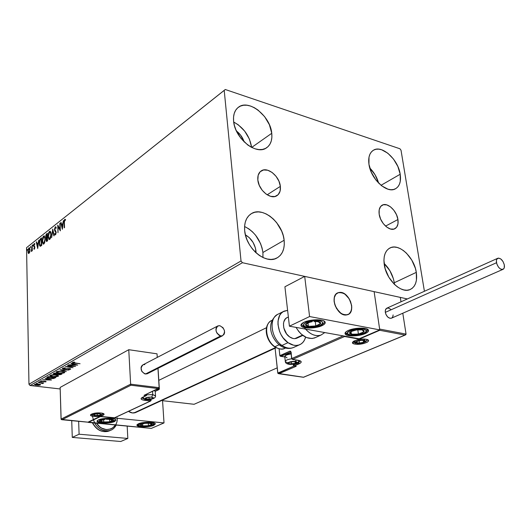 <?xml version="1.0" encoding="UTF-8"?>
<svg xmlns="http://www.w3.org/2000/svg" width="531" height="531" viewBox="0 0 531 531"><rect width="100%" height="100%" fill="white"/><g stroke="black" fill="none" stroke-linecap="round" stroke-linejoin="round"><path stroke-width="0.8" d="M397.938 219.522L385.559 226.106L397.938 219.522L397.971 223.923L396.591 227.288L393.982 229.087L390.537 229.034L386.78 227.115L383.296 223.624L380.621 219.091L379.18 214.232C378.61 209.659 379.658 206.612 382.333 205.099C387.517 202.145 396.79 210.774 397.938 219.522C398.562 224.195 397.48 227.295 394.699 228.815C389.548 231.649 380.269 222.987 379.18 214.232L379.194 209.791L380.641 206.466L383.296 204.74L386.747 204.873L390.458 206.818L393.876 210.283L396.504 214.736L397.938 219.522M280.355 186.374L267.166 194.797L280.355 186.374L280.089 191.114L278.164 194.678L274.866 196.53L270.671 196.351L266.217 194.167L262.208 190.284L259.261 185.312L257.847 180.029C257.475 175.655 258.65 172.582 261.371 170.796C267.651 166.495 279.532 176.338 280.355 186.374C280.78 190.881 279.552 194.034 276.684 195.833C270.445 199.941 258.577 190.071 257.847 180.029L258.172 175.25L260.177 171.725L263.535 169.966L267.73 170.232L272.118 172.456L276.047 176.299L278.934 181.177L280.355 186.374M262.911 252.49C260.907 240.404 254.794 231.742 244.579 226.498L248.926 228.927L252.457 231.801L255.643 235.286L260.542 243.543L262.075 248.01L262.911 252.49L284.138 240.251L262.911 252.49L262.958 257.522L262.911 252.49M244.672 230.66C244.068 222.429 246.391 216.701 251.648 213.475C262.971 206.36 282.704 222.887 284.138 240.251L284.291 244.658L283.693 248.734L282.373 252.331L280.368 255.305L277.746 257.535L274.6 258.936L271.056 259.44L267.239 259.015L263.303 257.681L259.4 255.477L255.69 252.484L252.325 248.82L249.431 244.632L247.141 240.085L245.528 235.366L244.672 230.66L244.599 226.166L245.302 222.051L246.756 218.487L248.893 215.593L251.621 213.489L254.834 212.241L258.398 211.896L262.181 212.446L266.044 213.874L269.834 216.11L273.412 219.077L276.658 222.662L281.669 231.118L283.255 235.684L284.138 240.251C284.915 248.926 282.426 254.887 276.664 258.139C265.473 264.624 245.846 248.01 244.672 230.66M378.643 183.155C376.977 177.334 374.016 172.27 369.768 167.962L375.112 174.872L378.643 183.155M400.208 174.248L380.999 185.306L400.208 174.248L400.274 181.363L399.412 184.323L397.984 186.72L396.046 188.459L393.657 189.474L390.916 189.72L387.922 189.175L381.643 185.81L375.809 179.883L371.342 172.303L368.952 164.285C368.069 157.302 369.609 152.589 373.578 150.134C382.054 144.744 398.25 159.592 400.208 174.248C401.23 181.502 399.611 186.368 395.363 188.85C386.98 193.908 370.744 178.98 368.952 164.285L369.012 157.083L369.961 154.149L371.481 151.82L373.499 150.173L375.935 149.271L378.703 149.145L381.683 149.782L387.842 153.233L393.498 159.074L397.832 166.435L400.208 174.248M394.281 282.751C392.927 275.144 389.528 268.699 384.092 263.416L389.887 270.704L393.358 278.662L394.281 282.751L416.304 272.363L394.281 282.751L394.493 284.443L394.281 282.751M384.245 264.571C383.216 256.042 385.221 250.459 390.265 247.824C399.272 243.211 414.253 257.495 416.304 272.363L416.437 280.142L415.581 283.468L414.147 286.236L412.175 288.34L409.746 289.694L406.938 290.238L403.872 289.939L400.653 288.811L397.414 286.886L394.287 284.244L388.845 277.222L385.201 268.852L383.92 260.462L384.238 256.685L385.187 253.38L386.721 250.678L388.772 248.674L391.261 247.446L394.088 247.028L397.142 247.433L400.308 248.641L403.467 250.599L406.507 253.221L411.764 260.077L415.335 268.195L416.304 272.363C417.485 281.204 415.388 286.946 409.998 289.601C401.084 293.842 386.11 279.445 384.245 264.571M251.648 147.399C249.696 136.055 243.716 127.606 233.706 122.037L238.22 124.772L244.698 131.144L249.404 139.089L251.648 147.399M271.759 133.288L251.701 147.426L271.759 133.288L271.879 137.31L271.281 140.967L269.98 144.127L268.016 146.649L265.46 148.454L262.414 149.45L258.975 149.596L255.285 148.872L251.482 147.313L247.718 144.963L240.908 138.292L235.937 129.903L234.403 125.469L233.6 121.121C233.076 114.636 234.755 109.963 238.645 107.089C249.006 98.972 270.432 116.223 271.759 133.288C272.423 140.144 270.618 145.029 266.336 147.963C256.108 155.53 234.682 138.246 233.6 121.121L233.547 117.026L234.251 113.349L235.671 110.222L237.755 107.78L240.404 106.1L243.517 105.244L246.975 105.238L250.639 106.067L254.369 107.7L258.026 110.07L264.604 116.621L269.409 124.758L271.759 133.288M236.408 130.965C240.118 133.832 242.713 137.502 244.2 141.976L240.483 134.98L236.408 130.965M245.395 234.835C251.336 238.419 254.86 243.769 255.962 250.891L254.767 251.581L255.962 250.891L256.048 252.816L255.431 248.023L253.068 242.415L249.278 237.656L245.395 234.835M225.27 89.5L26.55 247.672L224.208 90.383L241.021 260.967L28.966 384.232L26.55 247.672L28.966 384.232L30.075 385.513L242.421 262.712L407.357 298.946L242.421 262.712L30.075 385.513L60.189 388.964L30.075 385.513L28.966 384.232L241.021 260.967L242.421 262.712L241.021 260.967L224.208 90.383L26.55 247.672L225.27 89.5L224.208 90.383L225.27 89.5L399.916 148.766L225.27 89.5M277.209 367.864L194.08 404.29L162.559 400.686L194.08 404.29L277.209 367.864M40.263 384.417L37.548 383.94L34.761 384.258L34.396 384.643L35.066 385.048L38.332 385.373L40.575 384.69L38.597 384.019L34.396 384.65L38.624 385.353L40.349 384.988L40.263 384.417M38.179 382.347L41.929 383.063L42.566 383.601L43.084 383.375L42.613 383.077L43.734 382.997L38.179 382.347L42.566 383.601L43.077 383.342L42.613 383.077L43.734 382.997L38.179 382.347M45.978 381.782L44.889 381.251L41.358 381.437L40.933 381.185L41.664 380.793L40.137 381.251L45.719 381.882L46.104 381.603L45.115 381.271L41.511 381.457L40.92 381.245L41.664 380.793L40.144 381.265L41.232 381.636L45.978 381.782M47.153 377.176L46.682 377.68L47.08 378.019L50.418 378.636L53.631 378.497L55.762 377.561L48.102 376.632L46.688 377.714L49.317 378.53L53.883 378.437L55.762 377.561L48.102 376.632L47.153 377.176M54.281 373.074L53.226 373.917L54.806 374.408L60.142 374.72L61.981 374.03L54.281 373.074L53.206 373.884L54.647 374.388L58.516 374.68L61.981 374.03L54.281 373.074M59.97 369.795L66.282 371.587L61.822 370.047L69.083 369.994L59.97 369.795L66.282 371.587L61.822 370.047L69.083 369.994L59.97 369.795M67.483 365.467L73.285 366.217L65.313 366.715L73.086 367.717L67.629 366.782L75.608 366.284L67.822 365.275L73.285 366.217L65.313 366.715L73.086 367.717L67.629 366.782L75.608 366.284L67.483 365.467M74.891 363.058L73.251 362.627L74.712 362.235L74.28 362.056L72.535 362.414L72.827 362.965L80.081 363.742L73.258 362.66L74.712 362.235L74.28 362.056L72.349 362.68L80.081 363.742L74.891 363.058M77.752 365.069L71.366 363.231L70.995 363.443L73.052 364.034L71.818 364.744L68.492 364.883L77.699 365.102L71.366 363.231L70.995 363.443L73.052 364.034L71.818 364.744L68.492 364.883L77.752 365.069M62.485 368.202L62.525 368.687L63.873 369.018L69.607 368.839L69.826 369.158L68.472 369.569L70.616 369.257L70.165 368.693L64.231 368.826L63.209 368.375L65.154 367.864L62.485 368.202L62.3 368.481L63.687 368.999L69.282 368.786L69.826 369.158L68.472 369.569L70.616 369.257L69.588 368.587L64.025 368.806L63.308 368.295L65.154 367.864L62.499 368.202M62.008 371.315L58.191 371.269L56.027 372.204L58.788 373.18L63.368 373.114L64.57 372.689L64.709 372.158L62.008 371.315L56.339 371.746L56.027 372.218L58.788 373.18L64.477 372.742L64.775 372.271L62.008 371.315M55.742 374.899L51.952 374.859L49.821 375.782L51.912 376.638L56.392 376.771L58.523 375.915L56.08 374.946L50.126 375.324L49.821 375.782L52.582 376.731L58.218 376.3L58.51 375.842L55.742 374.899M51.487 379.984L45.162 378.324L46.861 379.054L45.719 379.711L42.507 379.851L51.441 380.017L45.162 378.324L46.861 379.054L45.719 379.711L42.507 379.851L51.487 379.984M39.692 381.849L38.75 381.995L39.692 381.849M37.336 383.203L36.4 383.349L37.336 383.203M33.533 385.393L32.603 385.539L33.533 385.393M424.415 291.273L401.018 150.227L399.916 148.766L401.018 150.227L424.415 291.273M29.782 251.9L29.982 249.066L29.159 247.692L28.143 249.397L28.004 252.371L28.793 253.519L29.716 252.139L30.028 249.762L29.364 247.698L28.92 247.818L27.917 251.422L28.594 253.513L29.782 251.9M32.192 245.322L31.389 251.488L31.993 250.167L32.006 250.964L32.298 250.738L32.192 245.322L31.283 251.442L31.993 250.167L32.006 250.964L32.298 250.738L32.192 245.322M34.323 249.251L34.84 247.174L33.984 245.063L34.82 243.742L34.117 243.736L33.699 245.07L33.785 246.404L34.555 247.645L33.738 248.92L34.323 249.251L33.738 248.92L34.323 249.251L34.847 247.386L33.964 245.382L34.674 243.676L34.256 243.59L33.672 245.641L34.555 247.645L33.738 248.92L34.256 248.647L34.276 249.185M40.655 238.618L39.725 239.972L39.274 242.415L39.486 245.322L40.263 246.318L41.73 245.402L41.551 237.908L40.655 238.618L41.564 238.319L40.655 238.618L39.254 243.43L40.104 246.284L41.73 245.402L41.551 237.908L40.655 238.618M47.372 233.295L46.197 234.397L45.746 235.976L46.536 241.486L47.564 240.848L47.372 233.295L46.582 233.919L45.706 236.786L46.376 238.227L46.051 240.118L46.489 241.479L47.564 240.848L47.372 233.295M52.728 229.047L51.6 237.696L52.755 230.899L53.896 235.903L54.228 235.645L52.728 229.047L51.6 237.696L52.755 230.899L53.896 235.903L54.228 235.645L52.728 229.047M59.797 223.451L59.97 229.146L57.753 225.064L57.979 232.717L58.125 226.757L60.348 230.866L60.109 223.199L59.97 229.146L57.753 225.064L57.979 232.717L58.125 226.757L60.348 230.866L59.797 223.451M64.37 222.462L64.543 220.438L65.393 220.325L65.539 219.608L64.722 219.343L64.078 220.869L64.218 227.845L64.37 222.462L64.749 220.126L65.393 220.325L65.539 219.608L64.722 219.343L64.052 222.635L64.218 227.845L64.536 227.593L64.37 222.462M62.353 229.299L63.441 220.564L62.744 223.631L61.583 224.547L61.085 222.429L60.74 222.701L62.353 229.299L63.441 220.564L62.744 223.631L61.583 224.547L61.085 222.429L60.74 222.701L62.353 229.299M55.788 226.863L55.217 227.699L55.702 226.923L55.277 226.83L54.481 229.565L55.224 231.489L56.14 232.193L55.629 231.947L56.16 232.857L55.47 234.078L55.894 234.164L54.899 233.521L54.666 234.178L55.483 234.861L56.16 232.512L54.793 229.326L55.324 227.593L55.994 228.363L56.233 227.772L55.277 226.83L54.487 229.193L54.72 230.759L55.828 232.532L55.556 233.985L54.899 233.521L54.666 234.178L55.416 234.908L56.14 232.213L54.793 229.093L55.383 227.553L55.994 228.363L56.074 227.308L55.277 226.83L55.815 226.85M51.135 234.144L50.883 232.312L50.179 231.257L49.317 231.582L48.573 232.996L48.089 236.926L49.031 239.514L49.821 239.282L50.545 238.054L51.135 234.144L50.153 231.25L49.496 231.416L48.075 236.587L49.058 239.527L49.728 239.355L51.135 234.144M45.248 238.777L44.312 235.91L43.462 236.215L42.732 237.622L42.274 241.844L43.17 244.094L43.94 243.868L44.657 242.654L45.248 238.777L44.279 235.897L43.642 236.056L42.241 241.18L43.203 244.107L43.854 243.941L45.248 238.777M37.714 248.541L38.783 240.105L38.119 243.059L37.037 243.908L36.593 241.831L36.274 242.09L37.714 248.541L38.783 240.105L38.119 243.059L37.037 243.908L36.593 241.831L36.274 242.09L37.714 248.541M33.121 245.116L32.869 244.691L32.703 245.86L33.114 245.342L32.869 244.691L32.789 245.953L33.108 245.13M30.898 246.875L30.619 246.477L30.486 247.619L30.645 246.45L30.572 247.705L30.884 246.888M27.307 249.716L27.061 249.291L26.835 249.988L27.081 250.519L27.161 249.271L26.835 250.094L27.081 250.519L27.307 249.716L26.835 250.094L27.307 249.696M65.273 219.363L64.676 220.206L65.154 219.436L64.722 219.343L65.3 219.349M62.472 228.337L61.171 222.794L60.74 222.701L61.171 222.788L62.472 228.337M62.014 224.64L61.583 224.547L63.03 223.836L62.014 224.64M62.273 227.46L61.749 225.23L62.631 224.527L62.578 227.527L61.749 225.23L62.631 224.527L62.273 227.46M60.328 230.281L58.125 226.757L60.328 230.281M58.231 226.783L58.198 225.728L58.231 226.783M55.649 231.582L54.939 230.042L55.649 231.582M53.173 230.992L52.755 230.899L53.173 230.992M52.881 230.925L52.981 230.155L52.881 230.925M49.356 239.547L48.613 237.915L49.283 239.488M49.197 232.558L49.914 231.503L49.496 231.416L50.286 231.317L49.197 232.558M50.332 232.12L51.029 232.93L50.332 232.113M49.323 238.731L50.445 238.293L49.834 238.811M49.695 238.585L49.184 238.698L48.381 236.348L49.522 232.18L50.04 232.054L51.142 234.456L49.695 238.585L50.12 238.678L48.726 238.213L48.381 235.791L48.892 233.142L49.96 232.034L50.631 232.923L50.83 234.954L49.695 238.585M46.755 241.439L46.496 240.57L46.755 241.439M46.728 238.3L46.376 238.227L46.728 238.3M46.628 238.28L46.164 237.297L46.522 238.22M46.887 237.616L46.37 237.51L46.051 235.95L47.007 234.005L46.582 233.919L47.385 233.706L46.436 234.875L47.398 234.37L47.007 237.231L47.471 237.284L46.94 237.609M47.352 240.643L46.927 240.556L47.352 240.643M47.239 240.311L46.595 240.662L46.35 239.873L47.179 237.888L47.551 240.37L46.595 240.662L46.35 239.873L47.179 237.888L47.239 240.311M46.947 237.609L47.432 237.317M46.011 236.547L47.086 234.304L47.159 237.111L46.316 237.483L46.011 236.547M43.496 244.127L42.772 242.548L43.423 244.068M43.356 237.171L44.06 236.142L43.642 236.056L44.412 235.963L43.356 237.171M44.465 236.753L45.128 237.523L44.458 236.753M44.558 242.913L43.96 243.397M43.821 243.178L43.33 243.291L42.54 240.948L43.668 236.819L44.166 236.693L45.248 239.083L43.821 243.178L44.246 243.264L42.978 242.986L42.54 240.39L43.044 237.769L44.1 236.673L44.75 237.563L44.943 239.581L43.821 243.178M43.462 243.317L44.551 242.913M40.396 246.298L39.792 244.877L40.396 246.298M40.19 239.939L41.073 238.704L40.19 239.939M40.635 245.541L41.637 245.103L40.223 245.455L39.553 243.198L40.164 239.979L41.272 238.91L41.219 245.023L41.723 245.043L40.827 245.561M41.411 244.864L40.157 245.422L39.553 243.198L39.944 240.424L41.272 238.91L41.411 244.864M37.84 247.532L37.674 246.762L37.84 247.532M37.203 244.559L37.064 243.915L37.203 244.559M36.666 242.169L36.274 242.09L36.666 242.169M37.455 243.994L38.378 243.264L37.455 243.994M37.648 246.756L37.183 244.572L38.006 243.921L37.933 246.809L37.183 244.572L38.006 243.921L37.648 246.756M34.668 248.674L34.289 248.594L34.668 248.674M34.84 247.28L34.475 247.207L34.84 247.28M34.674 247.015L33.785 246.404L34.203 246.49L34.103 245.939L34.595 246.961M34.873 243.848L34.256 243.59L34.741 243.629L34.329 244.214L34.714 244.486L34.873 243.848M32.272 249.331L31.926 249.265L32.272 249.331M28.86 253.499L28.236 253.121L28.647 253.201L28.415 252.437L28.86 253.499M28.873 248.535L29.338 247.904L28.92 247.818L29.51 247.798L28.873 248.535M29.013 252.736L28.209 251.19L28.933 248.481L30.028 250.041L29.013 252.736L29.431 252.816L28.528 252.643L28.236 250.446L29.112 248.389L29.743 250.167L29.013 252.736M73.258 362.573L72.574 362.394L73.258 362.573M73.331 362.175L73.344 362.52L73.331 362.175M73.258 362.607L73.338 362.261M72.754 364.498L72.262 364.492L72.754 364.498M73.504 363.848L72.76 364.764L73.504 363.848M75.853 364.837L72.76 364.764L73.696 363.901L75.853 364.837L72.76 364.764L73.709 364.226L75.853 364.837M63.302 367.963L63.308 368.295L63.302 367.963M63.189 368.049L63.182 368.421M70.603 368.853L70.616 369.257L70.603 368.853M70.53 368.813L69.926 368.979L70.53 368.813M64.669 372.118L64.477 372.742L64.463 372.271L63.853 372.516L64.669 372.118M56.963 372.337L56.127 371.899L56.963 372.337M63.674 372.656L59.12 372.994L56.903 372.231L57.136 371.448L57.149 371.839L61.682 371.275L63.906 372.277L62.771 372.941L59.12 372.994L56.89 372.118L58.038 371.547L61.118 371.441L63.521 371.946L63.674 372.656M56.95 371.501L56.897 372.085M61.37 373.95L61.384 374.368L61.37 373.95M61.284 373.943L60.873 374.109L61.284 373.943M57.952 374.116L57.335 373.87L57.952 374.116M57.268 373.91L57.275 374.255L57.268 373.91M54.069 373.824L53.385 373.592L54.069 373.824L54.109 373.28M57.992 373.784L57.952 374.149L58.237 373.565L60.873 374.116L58.828 374.494L57.952 374.202L58.41 373.811L60.866 373.89L59.293 374.534L57.952 374.169M57.62 373.711L54.972 374.209L54.076 373.89L54.746 373.127L57.62 373.711L55.695 374.249L54.069 373.857L54.753 373.353L57.62 373.711M58.403 375.682L58.218 376.3L58.204 375.829L57.6 376.074L58.403 375.682M50.744 375.895L49.927 375.47L50.744 375.895M57.421 376.213L52.901 376.552L50.691 375.795L50.916 375.032L50.93 375.417L55.416 374.859L57.647 375.848L56.525 376.492L52.901 376.552L50.677 375.689L51.806 375.132L54.859 375.025L57.255 375.517L57.421 376.213M50.73 375.085L50.684 375.656M55.124 377.481L55.138 377.913L55.124 377.481M55.071 377.475L54.381 377.807L55.071 377.475M53.87 378.059L53.883 378.437L53.87 378.059M48.208 376.638L47.591 377.614L48.228 376.645L48.235 377.103L54.666 377.647L53.127 378.304L50.531 378.43L47.591 377.714L48.573 376.685L54.666 377.647L53.326 378.258L49.635 378.351L46.894 377.461L47.611 377.747L47.578 377.229M47.591 377.11L48.016 376.758M49.702 379.519L46.635 379.725L46.622 379.26L46.635 379.725L47.505 378.935L49.702 379.519M46.628 379.459L46.17 379.453L46.628 379.459M47.279 378.882L46.622 379.26L47.279 378.882M45.766 381.397L45.327 381.49L45.766 381.397M40.914 381.125L40.422 380.999L40.914 381.125M42.699 383.11L42.566 383.601L42.699 383.11M42.347 382.917L42.414 383.289M40.402 384.49L40.349 384.988L40.343 384.53L39.825 384.723L40.402 384.49M35.146 384.61L34.561 384.364L35.146 384.61M39.812 384.245L39.672 384.915L36.659 385.121L35.152 384.636L35.298 384.092L38.278 383.986L39.818 384.696M35.139 384.132L35.152 384.557M46.635 379.725L47.511 379.227L49.629 379.784L46.635 379.725M36.659 385.121L35.152 384.643L36.267 384.165L39.825 384.743L36.659 385.121M114.643 421.501L114.61 420.725L114.643 421.501L110.561 422.63L101.693 422.995L97.359 421.78L97.16 420.864L98.394 419.921C102.503 417.758 115.459 417.771 115.984 419.921L114.643 421.501C110.455 423.632 97.677 423.612 97.12 421.455L98.394 419.921L99.503 419.483L107.999 418.269L112.997 418.601L115.181 419.238L116.037 420.094L114.643 421.501M153.811 425.311L153.764 424.608L153.811 425.311L149.722 426.4L141.133 426.765L137.131 425.596L137.064 424.714L138.385 423.811C142.554 421.773 154.727 421.707 155.278 423.698L153.811 425.311C149.576 427.316 137.562 427.375 136.978 425.377L138.385 423.811L139.514 423.386L147.857 422.211L152.623 422.523L154.634 423.134L155.344 423.957L153.811 425.311M164.013 422.922L100.405 416.589L88.252 422.397L151.322 428.391L164.013 422.922L151.322 428.391L88.246 422.132L100.405 416.589L164.013 422.922L162.519 400.135L164.013 422.922M136.122 412.308L132.504 412.965L128.489 411.346C130.891 413.025 133.268 413.417 135.631 412.534L276.113 347.739M334.178 301.867C333.733 297.274 334.961 294.254 337.869 292.793C344.519 291.904 349.099 296.119 351.615 305.444L349.318 298.973L344.885 294.074L341.453 292.521L339.787 292.375L338.234 292.654L335.711 294.473L334.284 297.705L334.059 299.71L334.643 304.104L336.495 308.438L341.002 313.39L344.473 314.91L346.146 315.029L349.053 313.967L351.018 311.345L351.754 307.582L351.615 305.444C352.106 310.131 350.845 313.197 347.832 314.657C341.201 315.441 336.647 311.179 334.178 301.867M365.195 333.607C359.122 336.402 346.843 336.734 345.283 334.138C344.539 332.977 345.535 331.756 348.283 330.474L354.303 328.716L361.186 328.085L366.563 328.802L367.671 329.306L368.594 330.607L367.717 332.121L363.43 334.278L359.235 335.326L352.491 335.944L347.161 335.26L345.309 334.172L345.196 332.758L345.814 331.988L348.283 330.474C354.257 327.647 366.748 327.275 368.315 329.864C369.091 331.065 368.049 332.313 365.195 333.607L365.076 332.804L365.195 333.607M322.065 325.622C315.958 328.629 302.849 328.875 301.223 325.994C300.48 324.799 301.402 323.552 303.984 322.271L310.044 320.419L317.16 319.762L322.875 320.532L324.892 321.72L325.231 322.456L325.098 323.24L323.485 324.853L320.312 326.319L313.741 327.786L309.102 328.065L305.053 327.72L301.369 326.18L301.057 324.673L303.984 322.271C309.985 319.217 323.319 318.932 324.952 321.799C325.729 323.047 324.773 324.322 322.065 325.622L321.952 324.733L322.065 325.622M289.415 326.193L359.168 338.771L379.751 329.897L309.586 316.542L289.415 326.193L309.586 316.542L304.694 276.392L284.915 286.767L289.415 326.193L284.915 286.767L304.694 276.392L374.123 291.645L304.694 276.392L309.586 316.542L379.751 329.897L374.123 291.645L379.751 329.897L359.168 338.771L289.415 326.193M345.933 315.036L345.933 315.036C336.694 315.892 329.399 295.654 337.869 292.793L339.999 292.369C349.272 291.725 356.401 311.863 347.832 314.657L345.933 315.036L348.887 314.086L350.042 312.998L351.502 309.825L351.655 305.73L350.493 301.336L348.197 297.307L345.104 294.227L341.679 292.574L338.426 292.594L335.851 294.307L334.338 297.46L334.145 301.581L335.3 306.035L339.136 311.843L342.508 314.252L345.933 315.036M302.424 335.127L294.811 338.645L302.424 335.127M275.655 347.486L133.845 412.972L275.655 347.486M354.94 344.081C361.95 345.495 373.724 340.524 366.138 339.289L368.368 340.271L368.381 341.221L367.2 342.236L363.635 343.55L356.162 344.234L353.925 343.842L352.504 342.674L353.772 341.167L357.336 339.827L361.989 339.123L366.138 339.289C358.976 337.849 347.254 342.926 354.94 344.081L355.418 343.019L354.94 344.081M367.538 339.886L365.52 341.791L367.425 339.641M355.777 343.079L353.394 342.143L353.288 341.486M294.161 365.992L277.773 373.074L275.091 348.21L277.886 373.353L294.161 365.992M406.056 334.112L402.79 313.224L406.056 334.112L379.625 329.067L374.123 291.645L400.308 297.393L400.998 301.8L400.308 297.393L374.123 291.645L379.625 329.067L406.056 334.112L405.79 334.729L404.954 335.074L379.745 330.282L359.182 339.143L344.559 336.508L292.568 359.394L300.3 360.868L301.21 361.77L300.752 362.826L294.227 365.945L296.258 366.251L278.967 373.698L303.493 377.236L404.954 335.074L303.493 377.236L277.886 373.353L278.967 373.698L296.258 366.251L293.988 365.965L293.344 365.288L293.424 364.12L293.344 365.288L293.988 365.965L293.53 365.076L294.227 365.945L299.006 363.881L298.19 361.996L298.309 363.012L293.53 365.076L298.309 363.012L299.006 363.881C302.185 362.275 301.9 361.067 298.15 360.27L292.568 359.394L344.559 336.508L359.182 339.143L379.745 330.282L404.954 335.074L406.056 334.112M290.869 352.013L289.893 351.15L291.141 352.232L291.665 358.73L292.568 359.394L291.851 358.511L343.126 335.877L291.851 358.511L290.696 351.27L289.893 351.15L279.837 355.677L279.094 348.84L279.956 355.962L289.893 351.15L290.603 352.033L281.072 356.314L284.775 356.898L280.541 356.294L279.956 355.962L281.072 356.314L290.603 352.033L290.948 352.385M297.984 360.303L300.181 360.815L298.309 363.012L300.188 360.834M405.385 334.968L303.513 377.289L278.629 373.705M295.442 366.125L295.813 366.244M379.672 329.412L379.625 329.067M292.568 359.394L291.665 358.73L292.568 359.394M297.745 360.204L292.395 359.427M355.418 343.019L353.261 341.858M100.79 413.012C93.356 412.162 86.128 415.707 93.841 416.364L91.166 415.76L90.542 414.791L94.339 413.264L100.79 413.012L102.768 413.364L104.096 414.253L103.133 415.282L101.361 415.873L93.841 416.364C101.136 417.193 108.47 413.709 100.79 413.012L100.79 413.012M100.571 412.985L100.658 413.025C92.394 412.58 89.746 415.209 91.113 414.565L91.193 414.372M103.333 413.569L101.925 414.744L103.346 413.682M158.63 388.446L143.994 395.356L159.154 387.982L157.966 368.361L159.214 387.683L130.633 384.172L128.761 349.71L157.03 353.825L157.262 357.409L157.03 353.825L128.761 349.71L130.633 384.172L61.058 419.118L60.142 387.431L128.761 349.71L60.142 387.431L61.145 419.377L87.993 422.172L100.153 416.35L114.55 417.784L150.479 400.991L142.507 399.883L141.226 399.159L141.18 398.29L146.131 395.608L143.994 395.356L158.185 388.566L130.918 385.227L62.067 419.702L130.918 385.227L158.185 388.566L159.214 387.683L130.633 384.172L130.918 385.227L130.633 384.172L61.058 419.118L61.689 419.696L88.093 422.205L100.293 416.364M159.36 388.931L158.026 368.328L159.36 388.931L157.966 388.765L159.36 388.931M144.498 395.21L146.131 395.608L146.483 394.261L146.51 394.672L145.799 394.586L146.848 394.845M150.777 400.932L150.804 399.279L150.85 400.069L145.195 399.425L141.757 397.965L145.195 399.425L144.824 400.347L145.195 399.425L150.85 400.069L150.479 400.991L114.55 417.784L100.153 416.35M155.271 391.261L158.357 389.787L156.34 389.542L158.357 389.787L159.293 389.223L155.271 391.261M100.246 416.39L88.173 422.132M146.443 395.549L146.848 394.798L146.51 394.672L146.131 395.608L142.388 397.394C140.065 398.761 140.874 399.743 144.824 400.347L150.479 400.991L151.182 400.188L150.85 400.069L151.182 400.235M92.719 415.249L91.213 414.353M151.461 397.215L149.596 397.168L151.461 397.215M155.563 395.841L152.742 394.599L151.74 397.082C154.76 398.356 153.187 399.1 147.027 399.312L145.428 398.894L145.155 398.243L147.698 397.234L151.74 397.082L153.665 397.925L151.78 399.007L147.027 399.312C143.974 398.038 145.547 397.301 151.74 397.082L152.742 394.599L146.848 394.812L152.742 394.599L152.536 391.36L152.742 394.599L155.53 396.013M146.715 399.378C149.231 399.896 156.26 398.887 155.503 395.628L155.218 391.101L154.362 390.484L155.244 391.506M149.158 399.232L151.886 398.808L153.087 397.765L152.762 397.533L152.53 398.562L149.158 399.232L145.998 398.867L147.299 399.179L152.53 398.562L152.762 397.533L151.255 397.195L152.762 397.533L152.53 398.562L148.355 399.02L149.158 399.232L149.032 397.201L149.158 399.232M149.596 397.168L146.855 397.593L145.667 398.635L145.998 398.867L146.204 397.838L145.998 398.867L148.355 399.02L145.998 398.867L146.204 397.838L149.596 397.168M147.047 397.546L146.204 397.838L147.047 397.546M152.463 397.447L152.53 398.562L152.463 397.447M293.782 361.584L294.546 361.657L293.782 361.584M294.924 361.677L293.019 361.591L296.112 362.069L294.924 361.677M287.072 357.907L284.775 356.294C285.532 355.206 287.649 354.423 291.121 353.951C286.634 354.635 284.53 355.631 284.808 356.958L280.707 356.321M285.811 355.073L287.756 354.044L291.054 353.347C288.061 353.752 286.242 354.429 285.592 355.372L285.26 355.743M289.249 364.153C284.596 363.543 290.908 360.761 295.282 361.518L296.371 360.051L295.282 361.518L296.716 362.042L296.836 362.554L294.32 363.835L289.986 364.233L287.649 363.39L288.227 362.573L290.172 361.837L295.282 361.518C299.909 362.155 293.563 364.903 289.249 364.153L288.572 364.206L289.249 364.153M287.61 362.7L285.346 361.764C285.067 360.463 287.178 359.467 291.678 358.797C287.616 359.374 285.472 360.277 285.24 361.498M291.492 364.08L295.336 363.317L296.325 362.354L296.112 362.069L295.336 363.317L291.492 364.08L288.413 363.609L289.601 364L295.336 363.317L296.112 362.069L294.546 361.657L296.112 362.069L295.336 363.317L290.703 363.835L291.492 364.08L291.234 361.784L291.492 364.08M293.019 361.591L289.163 362.368L288.194 363.33L288.413 363.609L289.163 362.368L288.413 363.609L290.703 363.835L288.413 363.609L288.964 362.547L293.019 361.591M290.112 362.042L289.163 362.368L290.112 362.042M295.156 361.777L295.336 363.317L295.156 361.777M361.657 340.305L364.644 340.862L363.085 340.404L364.644 340.862L363.569 342.249L363.317 340.451L363.569 342.249L364.644 340.862L363.569 342.249L359.447 343.079L359.109 340.63L359.447 343.079L363.569 342.249L359.447 343.079L356.381 342.535L359.447 343.079L356.381 342.535L356.878 341.665L359.095 340.637L357.429 341.154L356.381 342.535L357.429 341.154L361.578 340.311L358.312 340.836L356.347 341.871L356.381 342.535L358.412 343.079L362.686 342.561L364.804 341.181L364.206 340.603L361.664 340.305M357.117 343.152C352.465 342.435 359.587 339.369 363.921 340.245L364.936 339.196L363.921 340.245L364.989 340.59L365.288 341.406L362.414 342.827L357.861 343.245L355.644 342.289L356.42 341.373L358.584 340.57L363.921 340.245C368.534 340.982 361.392 344.008 357.117 343.152L356.261 343.192L357.117 343.152M353.513 341.499L356.281 343.199L355.232 341.679L353.832 341.26M97.339 413.755L99.164 413.795L95.5 413.968L93.648 414.87L95.441 415.594L99.841 415.229L100.81 414.764L100.837 414.28L99.164 413.795L100.485 414.074L100.432 415.01L97.259 415.627L94.12 415.315L94.153 414.379L94.12 415.315L97.259 415.627L100.432 415.01L100.485 414.074L99.337 413.815L100.485 414.074L100.432 415.01L97.259 415.627L94.12 415.315L94.153 414.379L97.339 413.755M95.195 415.707C92.016 414.572 93.423 413.895 99.41 413.676L100.007 412.979L99.41 413.676L101.428 414.426L99.768 415.415L95.925 415.76L93.164 414.963L95.5 413.828L99.41 413.676C102.563 414.817 101.155 415.494 95.195 415.707L94.857 415.76L95.195 415.707M94.943 414.107L94.153 414.379L94.943 414.107M97.18 413.762L97.259 415.627L97.18 413.762M100.392 414.047L100.432 415.01L100.392 414.047M142.155 425.517L144.054 426.008L148.441 425.703L150.758 425.105L151.833 423.99L149.563 423.2L143.815 423.406L140.761 424.388L140.41 424.767L140.874 425.464L140.41 424.767L143.815 423.406L149.563 423.2L151.853 424.355L148.441 425.703L151.853 424.355L150.704 423.632L148.122 423.141L143.815 423.406L140.41 424.767L141.571 425.192L140.41 424.767L141.253 424.315L145.248 423.247L149.563 423.2L151.853 424.355L148.441 425.703L142.739 425.915L148.441 425.703L148.282 423.147L148.441 425.703L142.739 425.915L142.155 425.517M152.901 423.406C156.93 425.251 142.899 427.634 139.401 425.716L138.272 425.464L139.401 425.716L138.764 425.065L139.905 423.977L144.545 422.882L150.127 422.776L152.901 423.406L153.505 424.057L151.428 425.477L147.711 426.22L143.476 426.406L139.401 425.716C135.179 423.891 149.45 421.435 152.901 423.406L153.924 422.842L152.901 423.406M142.613 423.745L142.739 425.915L142.613 423.745M350.978 333.594L351.409 334.238L349.624 333.402L350.56 333.037L350.978 333.594L350.56 333.037L349.624 333.402L350.294 333.88L354.615 334.49L360.197 333.674L362.998 332.545L364.153 331.278L363.337 330.209L360.755 329.632L355.166 329.99L351.781 330.946L349.756 332.2L349.624 333.402L349.756 332.2L355.166 329.99L362.235 329.844C364.047 330.295 364.571 330.986 363.815 331.908L358.398 334.092L363.815 331.908L363.005 330.7L362.235 329.844L355.166 329.99L349.756 332.2L350.56 333.037L349.756 332.2L351.084 331.51L356.918 329.817L362.235 329.844L363.815 331.908L358.398 334.092L351.409 334.238L358.398 334.092L357.801 329.764L358.398 334.092L351.409 334.238L350.978 333.594M366.018 330.322C368.959 333.627 349.909 337.178 347.626 333.78L345.25 332.665L347.626 333.78L347.5 332.645L349.929 330.826L356.553 329.114L363.337 329.14L365.447 329.837L366.231 330.866L365.574 332.074L363.589 333.269L357.031 334.942L350.341 334.928L347.626 333.78C344.36 330.508 363.868 326.811 366.018 330.322L367.618 329.28L366.018 330.322M351.037 331.53L351.409 334.238L351.037 331.53M312.188 321.693L308.577 322.436L305.584 324.381L306.035 325.596L306.998 326.054L311.943 326.499L317.551 325.463L320.02 324.209L320.638 322.888L319.231 321.839L314.246 321.381L317.863 321.514C320.034 321.899 320.943 322.576 320.585 323.538L315.826 325.948L308.365 326.373C306.201 326.001 305.272 325.337 305.584 324.381L308.365 326.373L315.826 325.948L320.585 323.538L317.863 321.514L314.067 321.534L317.863 321.514L320.585 323.538L315.826 325.948L308.365 326.373L305.584 324.381C306.095 323.406 307.675 322.596 310.316 321.939L305.584 324.381L309.115 322.41L312.188 321.693M311.624 327.202C299.338 328.085 302.152 321.222 314.578 320.651L319.695 320.91L321.925 321.68L322.549 322.198L322.682 323.419L320.213 325.324L315.381 326.751L309.799 327.249L305.298 326.638L303.393 325.125L303.938 323.85L305.883 322.576L308.949 321.514L314.578 320.651C327.096 319.828 323.724 326.704 311.624 327.202L311.624 327.202M307.953 322.954L308.365 326.373L307.953 322.954M315.268 321.487L315.826 325.948L315.268 321.487M104.886 419.41L100.771 420.691L100.897 421.455L102.536 422.012L109.691 421.8L111.789 421.123L112.486 420.34L110.621 419.404L106.353 419.231L109.359 419.244L112.486 420.34L109.691 421.8L103.791 422.165L100.631 421.083L103.791 422.165L109.691 421.8L112.486 420.34L109.359 419.244L106.373 419.278L109.359 419.244L112.486 420.34L109.691 421.8L103.791 422.165L100.631 421.083L102.702 419.875L100.631 421.083L102.702 419.875L104.886 419.41M106.831 422.583C96.901 421.953 96.722 420.698 106.293 418.813L111.762 419.039L114.145 420.24L112.997 421.362L109.698 422.264L101.408 422.377L99.178 421.548L99.43 420.433L102.098 419.404L106.293 418.813C116.216 419.477 116.395 420.731 106.831 422.583L106.831 422.583M103.678 419.576L103.791 422.165L103.678 419.576M109.578 419.284L109.691 421.8L109.578 419.284M303.46 326.306C308.491 333.422 314 336.448 319.994 335.38M315.48 337.557L312.036 338.532L306.54 337.57L301.11 334.006L298.688 331.397L296.039 327.388C301.508 336.249 307.708 339.767 314.644 337.935L321.003 335.054C315.852 336.707 310.701 334.722 305.544 329.101M294.858 346.809C291.008 349.033 286.713 348.575 281.974 345.442L279.757 345.289L279.452 344.612M285.479 348.037C282.266 349.69 278.748 349.252 274.919 346.716L274.374 346.677L274.919 346.716C278.317 348.993 281.536 349.584 284.563 348.469C282.373 349.796 279.021 349.225 274.507 346.77M286.634 317.87L285.426 318.872L283.806 321.872L283.468 323.751L283.786 327.919L286.601 333.946L289.614 336.913C282.704 332.413 281.271 319.629 287.357 317.492L288.386 317.166M279.094 344.778L274.919 346.716L279.094 344.778M283.461 311.498L278.31 314.067C268.494 317.565 270.77 338.22 281.974 345.442L288.014 342.654L293.537 345.183L296.252 345.455L298.8 345.037L301.077 343.969L303.009 342.283L304.509 340.046L305.584 337.139C304.575 340.968 302.524 343.524 299.438 344.818C295.867 346.112 292.057 345.396 288.014 342.654L281.974 345.442C286.003 348.157 289.8 348.86 293.371 347.566C289.103 349.186 284.742 348.548 280.295 345.668M288.014 342.654C276.77 335.366 274.434 314.598 284.258 311.106L287.603 310.343L283.196 311.657L281.218 313.277L279.658 315.46L277.998 321.195L277.978 324.521L279.571 331.45L281.125 334.776L283.103 337.829L288.014 342.654M302.809 335.426L296.696 338.24C294.479 339.057 292.116 338.619 289.614 336.913L292.999 338.473L294.665 338.645L297.207 338.008M272.244 320.213L271.952 320.359C263.628 323.313 265.487 340.663 274.919 346.716C266.137 341.048 263.635 325.125 270.757 321.003M279.757 345.289L281.974 345.442C271.54 338.678 268.507 319.715 276.91 314.837M497.673 258.318L386.98 308.113C385.632 308.75 385.081 310.17 385.333 312.361C386.475 316.549 388.493 318.5 391.374 318.222L502.903 269.39C500.043 269.556 497.905 267.345 496.498 262.745L385.333 312.361L496.498 262.745C496.113 260.363 496.571 258.856 497.879 258.225C500.746 258.046 502.884 260.25 504.297 264.843C504.696 267.246 504.231 268.766 502.903 269.39M504.297 264.843L503.03 261.557L500.886 259.028L498.576 258.099L496.877 259.088L496.379 260.675L496.79 263.867L498.423 267.04L499.936 268.593L501.516 269.423L503.494 269.044L504.258 267.777L504.297 264.843M390.683 309.327L388.42 308.02L386.409 308.438L385.333 310.449L385.333 312.361L385.924 314.398L387.703 317.007L389.98 318.308L391.586 318.129M391.984 317.87L392.827 316.662L393.119 314.929M217.637 326.041L143.012 364.81C139.865 368.448 140.675 371.514 145.434 374.023L147.24 373.778L222.595 335.725L220.73 335.937L145.434 374.023L220.73 335.937C215.692 333.076 214.75 329.731 217.902 325.901L219.821 325.676C224.859 328.57 225.781 331.915 222.595 335.725M219.821 325.676L217.491 326.127L216.416 327.335L215.931 329.081L216.104 331.085L216.913 333.05L219.037 335.273L220.73 335.937L222.35 335.818L224.122 334.245L224.6 332.506L224.421 330.514L223.007 327.693L219.821 325.676M142.613 365.036L141.538 366.184L141.02 367.81L141.85 371.454L144.618 373.824L147.505 373.645M147.691 373.525L148.753 372.37M144.87 364.551L143.304 364.697M72.276 437.405L71.731 420.652L72.276 437.405L79.099 434.212L78.648 421.309L79.099 434.212L72.276 437.405L120.749 441.5L127.825 438.447L79.099 434.212L127.825 438.447L127.181 426.101L127.825 438.447L120.749 441.5L72.276 437.405M108.171 431.305C102.529 432.546 97.704 430.369 93.682 424.78M117.271 417.837C118.154 429.632 103.492 434.039 96.841 423.665M92.46 416.158C94.797 426.798 100.545 431.617 109.698 430.614M116.276 425.065C114.603 427.893 112.725 429.632 110.647 430.283C104.249 432.188 98.885 429.758 94.551 423.001M92.586 422.809C96.815 430.183 102.33 432.904 109.114 430.98C102.098 432.931 96.516 430.203 92.367 422.789M115.466 424.986L112.665 427.966L110.713 429.002L106.3 429.606L101.766 428.178L99.682 426.758L96.523 423.187M381.928 205.324L382.333 205.099M260.86 171.135L261.371 170.796M250.619 214.119L251.648 213.475M372.981 150.499L373.578 150.134M389.495 248.209L390.265 247.824M237.921 107.64L238.645 107.089M65.054 220.1L65.426 220.186M55.543 227.547L55.967 227.64M55.317 234.131L55.695 234.211M50.04 232.054L50.465 232.147M46.655 240.676L47.02 240.749M46.436 237.523L46.788 237.596M44.166 236.693L44.591 236.78M29.245 248.402L29.663 248.488M69.926 369.012L69.913 368.64M63.906 372.277L63.893 371.8M57.647 375.848L57.633 375.377M40.92 381.205L40.914 380.873M136.952 424.933L136.978 425.377M97.1 420.997L97.12 421.455M345.123 332.917L345.283 334.138M301.064 324.66L301.223 325.994M158.802 380.355L266.529 327.68M286.866 317.737L288.366 317M365.939 339.329L367.359 339.614M294.061 365.978L295.747 366.231M293.338 365.222L293.218 364.153M291.658 358.657L290.955 352.458M365.813 339.309C361.1 337.928 350.991 341.871 353.301 342.183L353.394 342.143M141.804 397.911L146.39 395.575L146.802 394.102M88.06 422.205L61.815 419.709M114.623 417.824L150.731 400.958L151.123 399.226M114.61 417.817L100.233 416.39M155.278 391.34L158.789 389.668M100.691 413.032L103.279 413.549M143.065 397.161C143.576 398.482 144.757 399.219 146.622 399.365L146.622 399.365M285.346 361.764C285.452 362.938 286.534 363.755 288.592 364.213M285.28 361.186L284.808 356.958M288.791 364.239C292.395 365.043 299.497 362.945 298.767 360.449M356.567 343.252C360.888 344.121 367.113 341.898 367.233 339.641M91.471 414.173L94.87 415.76M94.936 415.766C99.237 415.952 101.945 415.209 103.054 413.543M138.671 425.663C142.885 427.707 155.357 425.577 154.959 423.333M138.279 425.464L137.237 424.515M346.106 333.548C351.037 337.105 365.54 335.141 368.083 329.618M301.223 324.341C304.303 327.129 307.721 328.131 311.478 327.342M311.511 327.342C318.892 326.804 323.306 324.879 324.746 321.567M97.392 420.565C96.954 421.8 100.107 422.497 106.844 422.643C113.773 421.435 116.714 420.399 115.665 419.536M321.003 335.054L324.766 332.565M285.505 348.044L284.563 348.469M299.438 344.818L293.371 347.566M274.374 346.677C266.104 340.869 262.745 326.127 270.996 320.85M279.751 345.283C270.936 338.134 265.732 323.16 277.275 314.604M110.647 430.283L109.114 430.98"/></g></svg>
